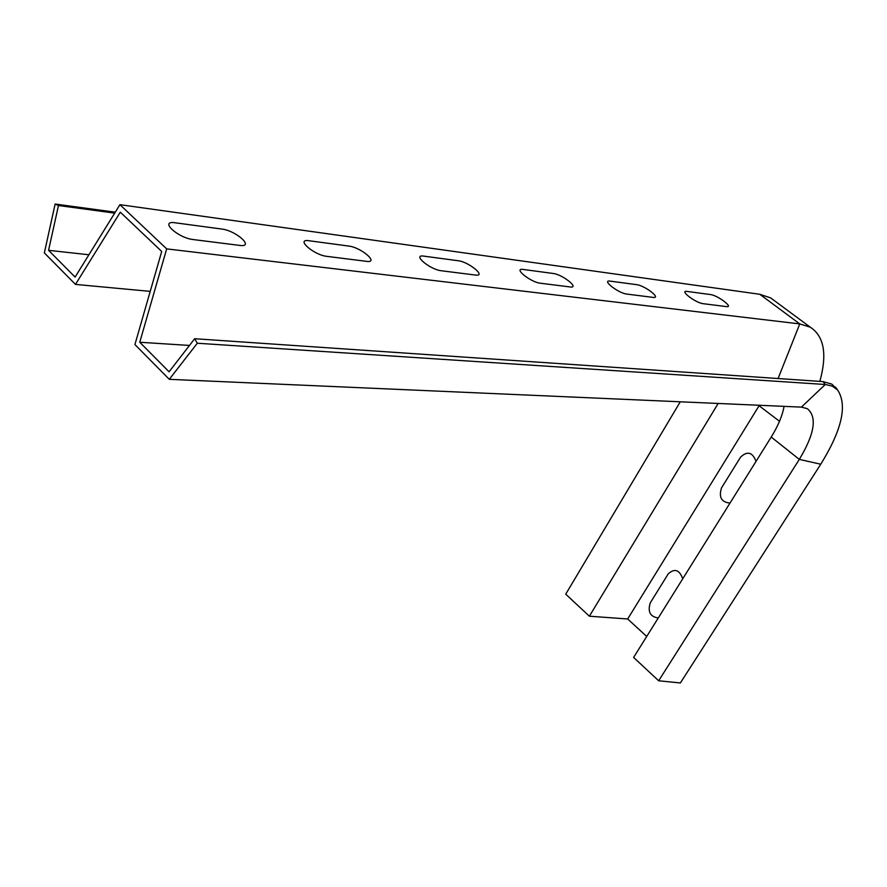 <?xml version="1.0" encoding="UTF-8"?>
<svg xmlns="http://www.w3.org/2000/svg" width="887" height="887" viewBox="0 0 887 887"><rect width="100%" height="100%" fill="white"/><g stroke="black" fill="none" stroke-linecap="round" stroke-linejoin="round"><path stroke-width="1.33" d="M682.735 578.756C679.398 569.676 674.552 568.079 668.177 573.956L650.304 602.816C647.499 611.664 650.149 616.72 658.254 617.973M729.99 503.095C721.386 502.197 718.57 497.119 721.541 487.839L740.567 457.149C747.331 450.751 752.498 452.159 756.034 461.373M553.244 273.484C562.469 274.438 580.098 288.452 570.119 286.956L540.294 283.208C530.548 282.243 512.631 267.73 523.263 269.46L553.244 273.484M458.169 260.734C468.768 261.853 486.863 276.744 475.487 275.059L441.271 270.746C430.007 269.626 411.646 254.159 423.809 256.132L458.169 260.734M348.813 246.076C361.12 247.395 379.636 263.273 366.531 261.355L326.859 256.365C313.721 255.024 294.994 238.492 309.042 240.743L348.813 246.076M221.717 229.034C236.164 230.609 255.012 247.617 239.734 245.411L193.211 239.557C177.677 237.938 158.706 220.176 175.127 222.781L221.717 229.034M687.07 291.424C678.721 290.038 695.663 302.977 703.158 303.687L726.398 306.603C734.259 307.811 717.627 295.271 710.465 294.562L687.07 291.424M636.666 284.672C644.76 285.492 661.902 298.719 653.076 297.389L626.854 294.085C618.339 293.275 600.909 279.582 610.289 281.135L636.666 284.672M680.274 401.789L565.729 594.179L589.378 616.21L718.16 403.463M759.372 405.27L627.674 618.982L589.378 616.21M646.712 636.456L627.674 618.982M771.213 437.069L633.617 657.433L658.664 680.772L799.32 459.388L771.213 437.069C778.121 425.915 782.412 415.681 784.075 406.357M197.313 343.236L194.674 338.723L169.073 371.797L139.758 342.249L166.678 248.881L119.922 204.675L75.107 277.077L48.563 250.322L58.464 205.518L55.127 204.043L44.35 252.906L75.484 284.405L120.31 212.181L161.7 251.464L134.924 344.555L169.284 379.326L197.313 343.236L825.298 384.492L832.261 386.122L837.528 389.892C847.617 405.004 842.018 429.785 820.752 464.223L680.373 682.957L658.664 680.772M169.284 379.326L801.404 407.122L807.325 408.674C817.326 416.945 814.665 433.854 799.32 459.388L820.752 464.223M194.674 338.723L823.081 381.598L831.84 384.138L837.472 389.825M166.678 248.881L799.764 323.91L810.308 327.214C824.145 336.295 827.327 354.345 819.843 381.377M119.922 204.675L759.782 294.284L770.592 297.866L775.349 301.369M55.127 204.043L115.266 212.193M75.484 284.405L150.225 291.38M139.758 342.249L189.474 345.442M48.563 250.322L88.911 254.769M58.464 205.518L114.7 213.113M779.507 421.292L758.396 405.226M823.081 381.598L825.298 384.492L801.404 407.122M759.782 294.284L799.764 323.91L778.087 378.527M837.528 389.892L835.465 387.098M810.308 327.214L770.592 297.866"/></g></svg>
